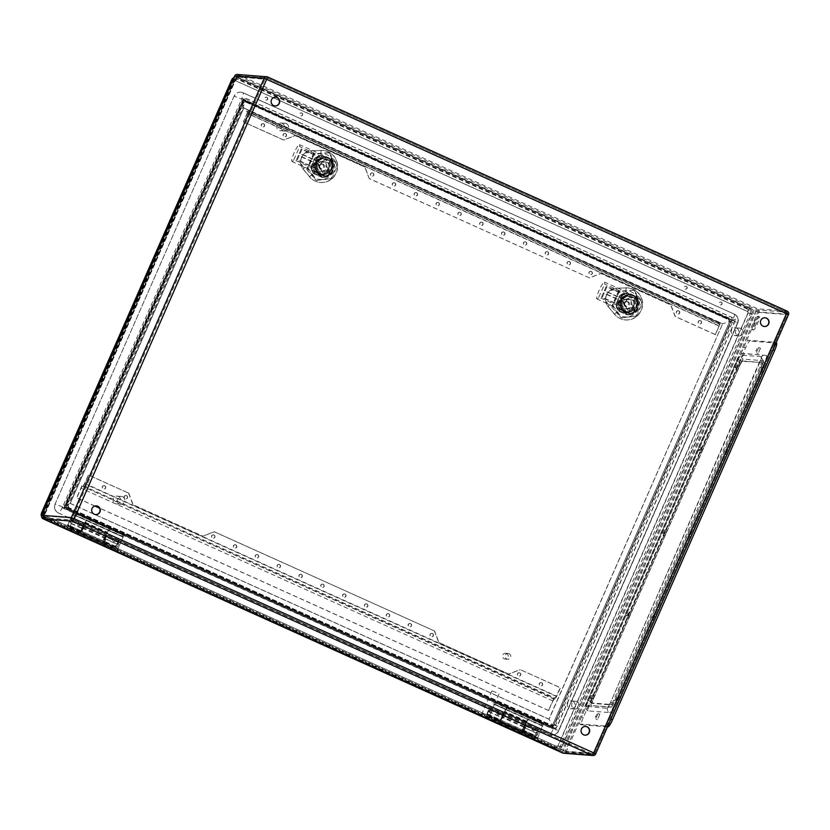 <?xml version="1.0" encoding="UTF-8"?>
<svg xmlns="http://www.w3.org/2000/svg" width="830" height="830" viewBox="0 0 830 830"><rect width="100%" height="100%" fill="white"/><g stroke="black" fill="none" stroke-linecap="round" stroke-linejoin="round"><path stroke-width="0.62" stroke-dasharray="4.15 3.11" d="M122.55 534.738L109.622 528.918L108.834 530.692L86.642 520.69L87.42 518.906L74.493 513.075L75.904 513.189L69.73 527.413L74.991 515.42L73.704 514.859L86.642 520.69A3.891 0.643 -65.7 0 0 85.034 522.859L82.305 528.119L81.33 531.2L84.162 525.017A4.378 0.726 114.3 0 1 82.938 529.384A4.378 0.726 114.3 0 1 80.531 532.974A4.378 0.726 114.3 0 1 82.284 527.434L85.013 522.163A5.831 0.965 114.3 0 1 87.42 518.906L109.622 528.918A5.831 0.965 -65.7 0 0 107.215 532.165L104.476 537.435A4.378 0.726 -65.7 0 0 102.733 542.976A4.378 0.726 -65.7 0 0 105.14 539.396A4.378 0.726 -65.7 0 0 106.354 535.028L103.532 541.202L104.497 538.13L107.236 532.86A3.891 0.643 114.3 0 1 108.834 530.692L121.771 536.522L122.55 534.738L123.971 534.862L117.787 549.076L123.058 537.083L121.771 536.522M123.172 536.626L75.105 514.963L123.172 536.626M537.581 738.161L542.623 725.69L528.285 719.755A3.891 0.643 -65.7 0 0 526.687 721.924L523.948 727.194L522.983 730.276L525.805 724.092A4.378 0.726 114.3 0 1 524.591 728.46A4.378 0.726 114.3 0 1 522.184 732.039A4.378 0.726 114.3 0 1 523.927 726.499L526.666 721.239A5.831 0.965 114.3 0 1 529.073 717.981L543.422 723.926L537.581 738.161L489.181 716.477L494.441 704.483L493.165 703.923L493.943 702.149L495.334 702.253L489.524 716.498M542.841 726.167L494.784 704.504M721.146 302.11A1.463 1.432 -85.5 0 1 720.44 304.901A1.463 1.432 -85.5 0 1 719.122 303.334A1.463 1.432 -85.5 0 1 721.146 302.11M686.192 286.36A1.463 1.432 -85.5 0 1 685.487 289.141A1.463 1.432 -85.5 0 1 684.169 287.574A1.463 1.432 -85.5 0 1 686.192 286.36M301.695 113.046A1.463 1.432 -85.5 0 1 300.989 115.837A1.463 1.432 -85.5 0 1 299.671 114.27A1.463 1.432 -85.5 0 1 301.695 113.046M266.741 97.297A1.463 1.432 -85.5 0 1 266.036 100.077A1.463 1.432 -85.5 0 1 264.718 98.511A1.463 1.432 -85.5 0 1 266.741 97.297M70.062 527.434L118.13 549.097M75.333 515.44L123.39 537.103M493.943 702.149L506.871 707.969L506.093 709.754L528.285 719.755L529.073 717.981L506.871 707.969A5.831 0.965 -65.7 0 0 504.464 711.227L501.735 716.498A4.378 0.726 -65.7 0 0 499.982 722.038A4.378 0.726 -65.7 0 0 502.389 718.448A4.378 0.726 -65.7 0 0 503.613 714.08L500.781 720.264L501.756 717.182L504.484 711.922A3.891 0.643 114.3 0 1 506.093 709.754L493.165 703.923M525.017 725.887L502.824 715.885M525.805 724.092L503.613 714.08M494.556 704.027L542.613 725.69L494.556 704.027M759.253 316.687A7.335 1.214 -65.7 0 0 755.113 323.098A7.335 1.214 -65.7 0 0 753.287 330.091A7.335 1.214 -65.7 0 0 757.417 323.897A7.335 1.214 -65.7 0 0 759.326 316.707A7.335 1.214 -65.7 0 0 759.253 316.687M591.531 697.366L592.381 696.059L591.531 697.366M618.194 698.082L617.012 700.738L618.215 698.082L617.167 697.615L615.964 700.271L617.147 697.605M627.802 614.75L628.652 613.443L627.802 614.75M654.465 615.455L653.283 618.122L654.476 615.466L653.428 614.989L652.235 617.645L653.418 614.989M664.062 532.123L664.923 530.816L664.062 532.123M690.736 532.839L689.554 535.495L690.736 532.839M700.333 449.507L701.184 448.2L700.333 449.507M726.997 450.213L725.814 452.879L726.997 450.213M596.646 716.155L597.496 714.838L596.646 716.155M758.153 348.818L756.97 351.474L758.174 348.818L757.126 348.351L755.923 351.007L757.105 348.341M736.604 366.881L737.455 365.574L736.604 366.881M763.268 367.597L762.085 370.253L763.289 367.597L762.231 367.13L761.037 369.786L762.231 367.13M762.075 362.907A4.856 0.799 114.3 0 1 762.127 362.918A4.856 0.799 114.3 0 1 760.975 367.42L614.729 700.572A4.856 0.799 114.3 0 1 611.938 704.94L592.392 703.415A4.856 0.799 114.3 0 1 592.35 703.404A4.856 0.799 114.3 0 1 593.491 698.902L739.738 365.75A4.856 0.799 114.3 0 1 742.539 361.372L761.027 362.43A4.856 0.799 114.3 0 1 761.079 362.451A4.856 0.799 114.3 0 1 759.927 366.943L613.681 700.095A4.856 0.799 114.3 0 1 610.88 704.473L591.344 702.937A4.856 0.799 114.3 0 1 591.292 702.927A4.856 0.799 114.3 0 1 592.444 698.435L738.69 365.283A4.856 0.799 114.3 0 1 741.491 360.905L761.027 362.43M241.893 98.469L731.925 319.353L552.23 728.688L62.209 507.815L241.893 98.469L243.18 99.662L244.943 99.808L244.435 97.774L64.19 508.396L555.467 729.84L554.43 727.765L65.954 507.587L64.19 508.396M731.925 319.353L731.687 319.851L243.2 99.673L64.201 507.452L552.687 727.63L731.687 319.851L733.43 319.986L554.43 727.765L552.645 727.661L64.118 507.452L65.944 507.587L244.943 99.808L733.43 319.986L735.722 319.218L244.435 97.774M552.23 728.688L731.666 319.841L552.645 727.661M62.209 507.815L64.118 507.452L243.138 99.631L731.666 319.841L243.18 99.662M243.864 100.658L729.01 319.332L729.549 321.843L552.728 724.673L551.245 725.596L67.085 507.472L66.338 505.429L243.159 102.63L245.172 101.841A2.718 0.674 113.7 0 1 245.12 101.82L245.12 101.82A2.718 0.674 113.7 0 1 245.047 101.768L243.034 102.609L66.213 505.408L66.95 507.493L550.601 725.493L554.471 724.808L731.282 322.009L729.539 321.864L728.699 319.768L245.109 101.8L243.864 100.658L241.872 101.436L243.159 102.609L244.902 102.764L68.081 505.574L66.213 505.408M66.327 505.46L64.367 505.812L241.872 101.436M64.367 505.812L65.124 507.836L66.95 507.493A2.718 0.674 -64.6 0 1 67.085 507.472M67.012 507.514L68.849 507.618L552.448 725.596L550.705 725.462L550.269 726.509L65.124 507.836M550.269 726.509L552.261 725.731L729.497 321.874L552.728 724.673M729.497 321.874L552.261 725.731M729.767 321.355L729.01 319.332M721.343 302.13A1.463 1.432 -85.5 0 1 720.648 304.911A1.463 1.432 -85.5 0 1 719.33 303.355A1.463 1.432 -85.5 0 1 721.343 302.13M686.389 286.371A1.463 1.432 -85.5 0 1 685.694 289.162A1.463 1.432 -85.5 0 1 684.377 287.595A1.463 1.432 -85.5 0 1 686.389 286.371M534.541 727.671A1.463 1.432 -85.5 0 1 533.846 730.462A1.463 1.432 -85.5 0 1 532.528 728.896A1.463 1.432 -85.5 0 1 534.541 727.671M499.587 711.922A1.463 1.432 -85.5 0 1 498.892 714.703A1.463 1.432 -85.5 0 1 497.575 713.136A1.463 1.432 -85.5 0 1 499.587 711.922M301.892 113.067A1.463 1.432 -85.5 0 1 301.197 115.847A1.463 1.432 -85.5 0 1 299.879 114.281A1.463 1.432 -85.5 0 1 301.892 113.067M266.938 97.307A1.463 1.432 -85.5 0 1 266.243 100.098A1.463 1.432 -85.5 0 1 264.926 98.531A1.463 1.432 -85.5 0 1 266.938 97.307M115.09 538.608A1.463 1.432 -85.5 0 1 114.395 541.399A1.463 1.432 -85.5 0 1 113.077 539.832A1.463 1.432 -85.5 0 1 115.09 538.608M80.136 522.859A1.463 1.432 -85.5 0 1 79.441 525.639A1.463 1.432 -85.5 0 1 78.124 524.072A1.463 1.432 -85.5 0 1 80.136 522.859M756.545 323.026A7.335 1.214 114.3 0 1 752.239 329.614A7.335 1.214 114.3 0 1 754.065 322.631A7.335 1.214 114.3 0 1 758.205 316.22A7.335 1.214 114.3 0 1 758.278 316.24A7.335 1.214 114.3 0 1 756.545 323.026M590.991 696.941L590.14 698.248L590.991 696.941M627.262 614.314L626.401 615.621L627.262 614.314M663.523 531.698L662.672 533.005L663.523 531.698M689.357 533.721L688.506 535.028L689.357 533.721M699.794 449.072L698.943 450.379L699.794 449.072M725.628 451.095L724.766 452.402L725.628 451.095M596.106 715.719L595.255 717.027L596.106 715.719M736.065 366.455L735.214 367.763L736.065 366.455M486.39 714.692L482.157 713.074L486.39 714.692M740.827 328.462A3.891 3.828 -85.5 0 1 738.959 335.901A3.891 3.828 -85.5 0 1 735.453 331.72A3.891 3.828 -85.5 0 1 740.827 328.462M286.423 123.649A3.891 3.828 -85.5 0 1 284.555 131.078A3.891 3.828 -85.5 0 1 281.048 126.897A3.891 3.828 -85.5 0 1 286.423 123.649M577.037 701.599A3.891 3.828 -85.5 0 1 575.169 709.028A3.891 3.828 -85.5 0 1 571.652 704.857A3.891 3.828 -85.5 0 1 577.037 701.599M122.622 496.776A3.891 3.828 -85.5 0 1 120.765 504.204A3.891 3.828 -85.5 0 1 117.248 500.034A3.891 3.828 -85.5 0 1 122.622 496.776M585.596 726.447A4.378 4.306 94.5 0 0 583.397 734.799A4.378 4.306 94.5 0 0 584.911 735.162M764.99 317.776A4.378 4.306 94.5 0 0 762.791 326.128A4.378 4.306 94.5 0 0 764.306 326.501M275.622 97.203A4.378 4.306 94.5 0 0 273.423 105.555A4.378 4.306 94.5 0 0 274.938 105.918M96.239 505.875A4.378 4.306 94.5 0 0 94.039 514.216A4.378 4.306 94.5 0 0 95.554 514.59M118.379 496.444A3.891 3.828 -85.5 0 1 116.511 503.872A3.891 3.828 -85.5 0 1 113.326 498.425A3.891 3.828 -85.5 0 1 118.379 496.444M572.783 701.267A3.891 3.828 -85.5 0 1 570.926 708.696A3.891 3.828 -85.5 0 1 567.73 703.238A3.891 3.828 -85.5 0 1 572.783 701.267M282.169 123.317A3.891 3.828 -85.5 0 1 280.312 130.746A3.891 3.828 -85.5 0 1 277.116 125.289A3.891 3.828 -85.5 0 1 282.169 123.317M736.573 328.13A3.891 3.828 -85.5 0 1 734.716 335.559A3.891 3.828 -85.5 0 1 731.521 330.112A3.891 3.828 -85.5 0 1 736.573 328.13M78.425 525.473A1.463 1.432 -85.5 0 1 79.13 522.693A1.463 1.432 -85.5 0 1 80.406 524.498A1.463 1.432 -85.5 0 1 78.425 525.473M113.378 541.233A1.463 1.432 -85.5 0 1 114.084 538.442A1.463 1.432 -85.5 0 1 115.36 540.257A1.463 1.432 -85.5 0 1 113.378 541.233M497.876 714.547A1.463 1.432 -85.5 0 1 498.581 711.756A1.463 1.432 -85.5 0 1 499.857 713.561A1.463 1.432 -85.5 0 1 497.876 714.547M532.829 730.296A1.463 1.432 -85.5 0 1 533.534 727.516A1.463 1.432 -85.5 0 1 534.811 729.321A1.463 1.432 -85.5 0 1 532.829 730.296M496.143 692.479L491.9 690.871L496.143 692.479M537.238 738.14L489.181 716.477M542 723.812L541.222 725.586M69.73 527.413L117.787 549.076M83.374 526.822L105.566 536.823M84.162 525.017L106.354 535.028M74.493 513.075L73.704 514.859M729.549 321.843L728.771 319.82L730.514 319.955L246.915 101.976L245.172 101.841L728.699 319.768M774.722 342.302A7.771 1.287 114.3 0 1 774.795 342.323A7.771 1.287 114.3 0 1 772.969 349.513L610.735 719.091A7.771 1.287 114.3 0 1 606.253 726.094L579.745 724.019A7.771 1.287 114.3 0 1 579.672 723.999A7.771 1.287 114.3 0 1 581.508 716.798L743.742 347.231A7.771 1.287 114.3 0 1 748.214 340.227L774.722 342.302L776.475 343.091L749.967 341.016L748.214 340.227M758.745 347.48L756.369 352.802L758.745 347.48M598.067 713.51L595.701 718.832L598.067 713.51M763.859 366.258L761.484 371.581L763.859 366.258M738.026 364.235L735.66 369.558L738.026 364.235M727.588 448.885L725.223 454.207L727.588 448.885L729.363 449.684L726.966 454.996L729.363 449.684M701.755 446.862L699.389 452.184L701.755 446.862L703.539 447.65L701.143 452.973L703.508 447.65M691.317 531.501L688.952 536.834L691.317 531.501L693.091 532.3L690.695 537.612L693.091 532.3M665.494 529.478L663.118 534.811L665.494 529.478L667.268 530.277L664.872 535.589L667.268 530.277M655.046 614.127L652.681 619.45L655.046 614.127M629.223 612.104L626.858 617.427L629.223 612.104L630.997 612.903L628.601 618.215L630.997 612.903M618.786 696.754L616.41 702.076L618.786 696.754M592.952 694.72L590.587 700.053L592.952 694.72M766.329 355.427A7.771 1.287 114.3 0 1 766.401 355.448A7.771 1.287 114.3 0 1 764.565 362.637L614.034 705.562L609.884 703.944L759.626 362.814L762.511 364.318A3.891 0.643 -65.7 0 0 763.424 360.718A3.891 0.643 -65.7 0 0 763.393 360.708A3.891 3.828 -85.5 0 1 761.172 356.526L761.525 356.921A3.891 3.828 -85.5 0 1 766.329 355.427L744.915 353.746A7.771 1.287 114.3 0 0 740.433 360.749L589.902 703.674A7.771 1.287 114.3 0 0 588.065 710.874A7.771 1.287 114.3 0 0 588.148 710.885L609.552 712.565A3.891 3.828 -85.5 0 1 607.436 707.949L606.74 708.332A3.891 3.828 -85.5 0 1 611.295 707.191L591.074 705.604A3.891 0.643 -65.7 0 0 591.074 705.604A3.891 0.643 -65.7 0 1 591.956 702.004L740.931 362.627L736.801 361.009L587.028 702.17L589.902 703.674M614.034 705.562A7.771 1.287 114.3 0 1 609.552 712.565M607.581 726.852L581.488 724.808A7.771 1.287 114.3 0 1 581.415 724.787A7.771 1.287 114.3 0 1 583.251 717.587L745.485 348.009A7.771 1.287 114.3 0 1 749.967 341.016M594.705 695.509L592.33 700.831L594.705 695.509M620.529 697.532L618.163 702.865L620.529 697.532M656.8 614.916L654.434 620.238L656.8 614.916M739.779 365.024L737.403 370.346L739.779 365.024L738.057 364.245M765.602 367.047L763.237 372.369L765.602 367.047L763.88 366.269M599.82 714.288L597.444 719.62L599.82 714.288M760.488 348.268L758.122 353.59L760.488 348.268M611.295 707.191A3.891 0.643 -65.7 0 0 613.536 703.684L762.511 364.318M740.931 362.627A3.891 0.643 -65.7 0 1 743.172 359.131L763.393 360.708M761.525 356.921L761.235 358.726A3.891 0.643 114.3 0 1 760.871 359.815L759.658 362.793M761.172 356.526L740.111 355.24A3.891 3.828 -85.5 0 1 744.915 353.746M736.801 361.009L738.181 358.041A3.891 0.643 114.3 0 1 738.783 356.962L740.111 355.24M609.884 703.944L609.293 705.127A3.891 0.643 114.3 0 1 608.701 706.206L607.436 707.949M588.148 710.885A3.891 3.828 -85.5 0 1 586.022 706.278L606.74 708.332M586.022 706.278L586.25 704.442A3.891 0.643 114.3 0 1 586.603 703.352L587.069 702.149M537.757 729.082L537.923 729.093A6.806 1.121 -65.7 0 0 538.12 729.041L490.063 707.378L486.992 714.744L487.895 714.485L489.866 709.961L488.445 711.362A4.42 0.726 114.3 0 1 490.665 708.187A4.42 0.726 114.3 0 1 489.648 712.223A4.42 0.726 114.3 0 1 487.148 716.249L486.193 716.508L486.888 713.81L534.945 735.473L537.757 729.082L549.719 734.415A6.806 1.121 114.3 0 0 553.641 728.284L549.066 719.216L722.639 323.783L548.889 719.205L70.021 503.354L243.605 107.921L247.101 109.498L246.313 111.282L718.199 323.98L718.977 322.196L722.474 323.773M117.227 544.345L117.051 543.961A4.42 0.726 114.3 0 1 119.271 540.787A4.42 0.726 114.3 0 1 118.254 544.822A4.42 0.726 114.3 0 1 115.764 548.848L114.81 549.107L115.495 546.41L118.472 540.029A6.806 1.121 -65.7 0 0 118.669 539.977L115.609 547.333L116.501 547.084L118.472 542.561L117.227 544.345L104.777 538.732L106.022 536.948L104.051 541.471L103.148 541.72L103.377 540.828L102.277 543.339L79.192 533.057L66.773 527.455L70.405 518.366L58.442 513.033A6.806 6.702 -85.5 0 1 55.06 504.059L234.102 96.187A6.806 6.702 -85.5 0 1 242.941 92.732L734.218 314.103A6.806 1.121 114.3 0 1 734.291 314.124A6.806 1.121 114.3 0 1 732.683 320.421L722.639 323.783L718.977 322.196M118.306 540.019L489.69 707.419L118.472 540.029M538.12 729.041L535.06 736.407L535.952 736.148L537.933 731.624L536.502 733.025A4.42 0.726 114.3 0 1 538.732 729.85A4.42 0.726 114.3 0 1 537.705 733.886A4.42 0.726 114.3 0 1 535.215 737.912L534.261 738.171L534.945 735.473M524.228 727.796L525.473 726.011L523.502 730.535L522.599 730.794L522.838 729.892L521.728 732.402L522.755 732.299A4.42 0.726 -65.7 0 0 525.255 728.273A4.42 0.726 -65.7 0 0 526.272 724.237A4.42 0.726 -65.7 0 0 524.052 727.412L536.678 733.409M524.052 727.412L536.502 733.025M521.904 732.579L534.364 738.192M521.831 732.568L534.281 738.181L521.831 732.568M486.224 716.518L498.674 722.131L499.598 721.861A4.42 0.726 -65.7 0 0 502.098 717.836A4.42 0.726 -65.7 0 0 503.115 713.8A4.42 0.726 -65.7 0 0 500.895 716.975L502.316 715.574L500.345 720.098L499.442 720.357L499.681 719.454L498.571 721.965L521.728 732.402M486.297 716.529L498.747 722.142M558.268 748.359L46.19 517.547A2.915 2.874 -85.5 0 1 44.737 513.697L234.849 80.603A2.915 2.874 -85.5 0 1 238.646 79.12L750.725 309.932A2.915 2.874 -85.5 0 1 752.177 313.782L562.055 746.876A2.915 2.874 -85.5 0 1 558.268 748.359L556.401 748.214L44.322 517.391L46.19 517.547M79.224 533.067L66.742 527.444L79.224 533.067M114.831 549.118L102.381 543.505L103.304 543.235A4.42 0.726 -65.7 0 0 105.804 539.21A4.42 0.726 -65.7 0 0 106.821 535.174A4.42 0.726 -65.7 0 0 104.601 538.348L104.777 538.732M114.903 549.118L102.453 543.505M103.148 541.72L115.609 547.333L103.179 541.731M117.051 543.961L104.601 538.348M115.495 546.41L67.427 524.747M486.888 713.81L489.69 707.419M58.442 513.033L70.239 518.356M234.102 96.187L55.06 504.059M734.052 314.093A6.806 6.702 -85.5 0 1 737.434 323.067L737.611 323.088A6.806 6.702 -85.5 0 0 734.218 314.103L242.941 92.732M732.683 320.421L737.725 323.057L558.393 730.94L737.434 323.067M558.393 730.94A6.806 6.702 -85.5 0 1 549.553 734.394M719.154 322.216A6.806 1.121 -65.7 0 0 719.185 322.216L719.122 322.943L719.942 323.005A3.403 0.56 114.3 0 1 719.973 323.015A3.403 0.56 114.3 0 1 719.174 326.169L715.263 334.594L675.07 316.469L670.713 304.932L600.806 273.423L589.425 277.874L369.215 178.606L365.065 167.089L295.158 135.57L283.777 140.021L243.377 121.896L247.205 113.181L719.081 325.879L719.548 324.084L718.199 323.98M589.425 277.874L369.423 178.626M700.624 320.733A1.702 1.67 94.5 0 0 698.269 322.154A1.702 1.67 94.5 0 0 701.558 322.704A1.702 1.67 94.5 0 0 700.624 320.733M678.774 310.887A1.702 1.67 94.5 0 0 676.419 312.308A1.702 1.67 94.5 0 0 679.718 312.858A1.702 1.67 94.5 0 0 678.774 310.887M591.385 271.493A1.702 1.67 94.5 0 0 589.041 272.914A1.702 1.67 94.5 0 0 592.33 273.464A1.702 1.67 94.5 0 0 591.385 271.493M569.546 261.647A1.702 1.67 94.5 0 0 567.191 263.069A1.702 1.67 94.5 0 0 570.48 263.618A1.702 1.67 94.5 0 0 569.546 261.647M547.696 251.801A1.702 1.67 94.5 0 0 545.341 253.223A1.702 1.67 94.5 0 0 548.64 253.773A1.702 1.67 94.5 0 0 547.696 251.801M525.846 241.955A1.702 1.67 94.5 0 0 523.502 243.377A1.702 1.67 94.5 0 0 526.791 243.927A1.702 1.67 94.5 0 0 525.846 241.955M504.007 232.11A1.702 1.67 94.5 0 0 501.652 233.531A1.702 1.67 94.5 0 0 504.941 234.081A1.702 1.67 94.5 0 0 504.007 232.11M482.157 222.264A1.702 1.67 94.5 0 0 479.802 223.685A1.702 1.67 94.5 0 0 483.102 224.235A1.702 1.67 94.5 0 0 482.157 222.264M460.308 212.407A1.702 1.67 94.5 0 0 457.963 213.839A1.702 1.67 94.5 0 0 461.252 214.379A1.702 1.67 94.5 0 0 460.308 212.407M438.468 202.562A1.702 1.67 94.5 0 0 436.113 203.993A1.702 1.67 94.5 0 0 439.402 204.533A1.702 1.67 94.5 0 0 438.468 202.562M416.619 192.716A1.702 1.67 94.5 0 0 414.263 194.137A1.702 1.67 94.5 0 0 417.563 194.687A1.702 1.67 94.5 0 0 416.619 192.716M394.769 182.87A1.702 1.67 94.5 0 0 392.424 184.291A1.702 1.67 94.5 0 0 395.713 184.841A1.702 1.67 94.5 0 0 394.769 182.87M372.929 173.024A1.702 1.67 94.5 0 0 370.574 174.445A1.702 1.67 94.5 0 0 373.863 174.995A1.702 1.67 94.5 0 0 372.929 173.024M285.541 133.63A1.702 1.67 94.5 0 0 283.186 135.062A1.702 1.67 94.5 0 0 286.485 135.601A1.702 1.67 94.5 0 0 285.541 133.63M263.691 123.784A1.702 1.67 94.5 0 0 261.346 125.216A1.702 1.67 94.5 0 0 264.635 125.755A1.702 1.67 94.5 0 0 263.691 123.784M719.174 326.169L247.288 113.471L243.584 121.906M715.47 334.604L675.267 316.489L670.91 304.942L601.003 273.433L589.632 277.884M556.422 696.432L84.536 483.734L88.364 475.03L128.764 493.165L88.561 475.051L84.857 483.485L556.743 696.183A3.403 0.56 114.3 0 1 554.782 699.244L554.056 699.192L552.936 700.945L548.516 710.522L553.973 698.082L82.097 485.384L555.301 698.186L560.24 687.728L520.254 669.623L560.447 687.748L556.743 696.183M541.7 682.758A1.702 1.67 94.5 0 0 539.355 684.179A1.702 1.67 94.5 0 0 542.644 684.729A1.702 1.67 94.5 0 0 541.7 682.758M519.86 672.912A1.702 1.67 94.5 0 0 517.505 674.334A1.702 1.67 94.5 0 0 520.794 674.883A1.702 1.67 94.5 0 0 519.86 672.912M432.471 633.518A1.702 1.67 94.5 0 0 430.116 634.94A1.702 1.67 94.5 0 0 433.416 635.49A1.702 1.67 94.5 0 0 432.471 633.518M410.622 623.672A1.702 1.67 94.5 0 0 408.277 625.094A1.702 1.67 94.5 0 0 411.566 625.644A1.702 1.67 94.5 0 0 410.622 623.672M388.782 613.827A1.702 1.67 94.5 0 0 386.427 615.248A1.702 1.67 94.5 0 0 389.716 615.798A1.702 1.67 94.5 0 0 388.782 613.827M366.933 603.981A1.702 1.67 94.5 0 0 364.577 605.402A1.702 1.67 94.5 0 0 367.877 605.952A1.702 1.67 94.5 0 0 366.933 603.981M345.083 594.135A1.702 1.67 94.5 0 0 342.738 595.556A1.702 1.67 94.5 0 0 346.027 596.106A1.702 1.67 94.5 0 0 345.083 594.135M323.244 584.289A1.702 1.67 94.5 0 0 320.888 585.71A1.702 1.67 94.5 0 0 324.177 586.25A1.702 1.67 94.5 0 0 323.244 584.289M301.394 574.433A1.702 1.67 94.5 0 0 299.039 575.864A1.702 1.67 94.5 0 0 302.338 576.404A1.702 1.67 94.5 0 0 301.394 574.433M279.544 564.587A1.702 1.67 94.5 0 0 277.199 566.019A1.702 1.67 94.5 0 0 280.488 566.558A1.702 1.67 94.5 0 0 279.544 564.587M257.705 554.741A1.702 1.67 94.5 0 0 255.35 556.162A1.702 1.67 94.5 0 0 258.638 556.712A1.702 1.67 94.5 0 0 257.705 554.741M235.855 544.895A1.702 1.67 94.5 0 0 233.5 546.316A1.702 1.67 94.5 0 0 236.799 546.866A1.702 1.67 94.5 0 0 235.855 544.895M214.005 535.049A1.702 1.67 94.5 0 0 211.66 536.471A1.702 1.67 94.5 0 0 214.949 537.02A1.702 1.67 94.5 0 0 214.005 535.049M126.627 495.655A1.702 1.67 94.5 0 0 124.272 497.087A1.702 1.67 94.5 0 0 127.561 497.627A1.702 1.67 94.5 0 0 126.627 495.655M104.777 485.809A1.702 1.67 94.5 0 0 102.422 487.241A1.702 1.67 94.5 0 0 105.711 487.781A1.702 1.67 94.5 0 0 104.777 485.809M128.557 493.155L132.914 504.692L202.821 536.201L214.202 531.75L434.609 631.028L438.966 642.565L508.873 674.074L520.254 669.623M434.609 631.028L214.399 531.771L202.821 536.201M128.764 493.165L133.122 504.702L203.028 536.222M700.416 320.712A1.702 1.67 -85.5 0 1 699.607 323.97A1.702 1.67 -85.5 0 1 698.061 322.144A1.702 1.67 -85.5 0 1 700.416 320.712M541.502 682.737A1.702 1.67 -85.5 0 1 540.683 685.985A1.702 1.67 -85.5 0 1 539.147 684.159A1.702 1.67 -85.5 0 1 541.502 682.737M678.567 310.866A1.702 1.67 -85.5 0 1 677.757 314.114A1.702 1.67 -85.5 0 1 676.222 312.288A1.702 1.67 -85.5 0 1 678.567 310.866M519.653 672.891A1.702 1.67 -85.5 0 1 518.843 676.139A1.702 1.67 -85.5 0 1 517.298 674.313A1.702 1.67 -85.5 0 1 519.653 672.891M591.188 271.483A1.702 1.67 -85.5 0 1 590.369 274.73A1.702 1.67 -85.5 0 1 588.833 272.904A1.702 1.67 -85.5 0 1 591.188 271.483M432.264 633.508A1.702 1.67 -85.5 0 1 431.455 636.755A1.702 1.67 -85.5 0 1 429.919 634.929A1.702 1.67 -85.5 0 1 432.264 633.508M569.339 261.637A1.702 1.67 -85.5 0 1 568.519 264.884A1.702 1.67 -85.5 0 1 566.983 263.058A1.702 1.67 -85.5 0 1 569.339 261.637M410.425 623.652A1.702 1.67 -85.5 0 1 409.605 626.909A1.702 1.67 -85.5 0 1 408.07 625.083A1.702 1.67 -85.5 0 1 410.425 623.652M547.489 251.781A1.702 1.67 -85.5 0 1 546.679 255.038A1.702 1.67 -85.5 0 1 545.144 253.212A1.702 1.67 -85.5 0 1 547.489 251.781M388.575 613.806A1.702 1.67 -85.5 0 1 387.755 617.064A1.702 1.67 -85.5 0 1 386.22 615.238A1.702 1.67 -85.5 0 1 388.575 613.806M525.649 241.935A1.702 1.67 -85.5 0 1 524.83 245.192A1.702 1.67 -85.5 0 1 523.294 243.366A1.702 1.67 -85.5 0 1 525.649 241.935M366.725 603.96A1.702 1.67 -85.5 0 1 365.916 607.218A1.702 1.67 -85.5 0 1 364.38 605.381A1.702 1.67 -85.5 0 1 366.725 603.96M503.8 232.089A1.702 1.67 -85.5 0 1 502.98 235.336A1.702 1.67 -85.5 0 1 501.445 233.51A1.702 1.67 -85.5 0 1 503.8 232.089M344.886 594.114A1.702 1.67 -85.5 0 1 344.066 597.361A1.702 1.67 -85.5 0 1 342.531 595.535A1.702 1.67 -85.5 0 1 344.886 594.114M481.95 222.243A1.702 1.67 -85.5 0 1 481.141 225.49A1.702 1.67 -85.5 0 1 479.605 223.664A1.702 1.67 -85.5 0 1 481.95 222.243M323.036 584.268A1.702 1.67 -85.5 0 1 322.216 587.515A1.702 1.67 -85.5 0 1 320.681 585.69A1.702 1.67 -85.5 0 1 323.036 584.268M460.111 212.397A1.702 1.67 -85.5 0 1 459.291 215.644A1.702 1.67 -85.5 0 1 457.755 213.818A1.702 1.67 -85.5 0 1 460.111 212.397M301.186 574.422A1.702 1.67 -85.5 0 1 300.377 577.67A1.702 1.67 -85.5 0 1 298.842 575.844A1.702 1.67 -85.5 0 1 301.186 574.422M438.261 202.551A1.702 1.67 -85.5 0 1 437.441 205.799A1.702 1.67 -85.5 0 1 435.906 203.973A1.702 1.67 -85.5 0 1 438.261 202.551M279.347 564.576A1.702 1.67 -85.5 0 1 278.527 567.824A1.702 1.67 -85.5 0 1 276.992 565.998A1.702 1.67 -85.5 0 1 279.347 564.576M416.411 192.705A1.702 1.67 -85.5 0 1 415.602 195.953A1.702 1.67 -85.5 0 1 414.066 194.127A1.702 1.67 -85.5 0 1 416.411 192.705M257.497 554.731A1.702 1.67 -85.5 0 1 256.678 557.978A1.702 1.67 -85.5 0 1 255.142 556.152A1.702 1.67 -85.5 0 1 257.497 554.731M394.572 182.859A1.702 1.67 -85.5 0 1 393.752 186.107A1.702 1.67 -85.5 0 1 392.217 184.281A1.702 1.67 -85.5 0 1 394.572 182.859M235.647 544.885A1.702 1.67 -85.5 0 1 234.838 548.132A1.702 1.67 -85.5 0 1 233.303 546.306A1.702 1.67 -85.5 0 1 235.647 544.885M372.722 173.003A1.702 1.67 -85.5 0 1 371.902 176.261A1.702 1.67 -85.5 0 1 370.367 174.435A1.702 1.67 -85.5 0 1 372.722 173.003M213.808 535.028A1.702 1.67 -85.5 0 1 212.988 538.286A1.702 1.67 -85.5 0 1 211.453 536.46A1.702 1.67 -85.5 0 1 213.808 535.028M285.333 133.62A1.702 1.67 -85.5 0 1 284.524 136.867A1.702 1.67 -85.5 0 1 282.988 135.041A1.702 1.67 -85.5 0 1 285.333 133.62M126.419 495.645A1.702 1.67 -85.5 0 1 125.6 498.892A1.702 1.67 -85.5 0 1 124.064 497.066A1.702 1.67 -85.5 0 1 126.419 495.645M506.549 653.511A2.915 2.874 94.5 0 0 502.524 655.949A2.915 2.874 94.5 0 0 508.168 656.883A2.915 2.874 94.5 0 0 506.549 653.511M637.793 303.749L634.089 312.184A10.935 10.769 -85.5 0 1 627.19 314.881L618.9 311.146A10.935 10.769 -85.5 0 1 616.265 304.154L619.958 295.719A10.935 10.769 -85.5 0 1 626.858 293.021L635.147 296.756A10.935 10.769 -85.5 0 1 637.793 303.749L633.83 312.163A10.935 10.769 -85.5 0 1 626.941 314.861L618.64 311.126A10.935 10.769 -85.5 0 1 616.005 304.133L619.709 295.698A10.935 10.769 -85.5 0 1 626.598 293L634.898 296.735A10.935 10.769 -85.5 0 1 637.533 303.728M311.281 166.685A10.935 10.769 94.5 0 0 313.927 173.678L322.216 177.413A10.935 10.769 94.5 0 0 329.105 174.715L332.809 166.28A10.935 10.769 94.5 0 0 330.174 159.287L321.874 155.552A10.935 10.769 94.5 0 0 314.985 158.25L311.032 166.664A10.935 10.769 94.5 0 0 313.667 173.657L321.967 177.392A10.935 10.769 94.5 0 0 328.856 174.694L332.56 166.27A10.935 10.769 94.5 0 0 329.915 159.267L321.625 155.532A10.935 10.769 94.5 0 0 314.726 158.229L311.032 166.664M548.516 710.522L99.6 508.178M94.838 506.03L76.64 497.824L82.097 485.384M557.687 749.687L45.598 518.875A4.378 4.306 -85.5 0 1 43.43 513.106L233.541 80.012A4.378 4.306 -85.5 0 1 239.227 77.781L751.306 308.594A4.378 4.306 -85.5 0 1 753.484 314.373L563.373 747.467A4.378 4.306 -85.5 0 1 557.687 749.687L555.81 749.542L43.731 518.729L45.598 518.875M94.942 505.999L76.64 497.824M548.723 710.532L99.548 508.074M553.973 698.082L555.301 698.186M104.57 485.799A1.702 1.67 -85.5 0 1 103.76 489.046A1.702 1.67 -85.5 0 1 102.215 487.22A1.702 1.67 -85.5 0 1 104.57 485.799M434.412 631.008L438.769 642.555L508.676 674.064L520.047 669.613M554.782 699.244L82.896 486.546L554.056 699.192M552.936 700.945L81.05 488.248L76.837 497.834M82.896 486.546A3.403 0.56 -65.7 0 0 84.857 483.485M84.536 483.734L83.415 485.488M81.05 488.248L82.17 486.494M62.53 506.923A6.806 1.121 114.3 0 1 58.608 513.044A6.806 6.702 94.5 0 1 55.226 504.069L62.53 506.923L70.021 503.354M247.288 113.471A3.403 0.56 -65.7 0 0 248.087 110.317A3.403 0.56 -65.7 0 0 248.056 110.307L719.143 322.943L247.247 110.245L247.299 109.519L243.771 107.942L70.187 503.364L548.889 719.205M553.641 728.284L558.683 730.929L737.725 323.057A6.806 6.806 0 0 0 734.291 314.124L243.18 92.763A6.806 1.121 114.3 0 0 243.117 92.742A6.806 6.702 94.5 0 0 234.268 96.207L241.572 99.061L243.605 107.921M719.185 322.216L247.299 109.519A6.806 1.121 114.3 0 1 247.267 109.519L247.101 109.498M715.263 334.594L719.081 325.879M719.527 324.084L246.313 111.282M719.548 324.084L247.662 111.386L247.205 113.181M369.215 178.606L364.858 167.069L294.951 135.56L283.58 140.011L243.377 121.896M263.494 123.774A1.702 1.67 -85.5 0 1 262.674 127.021A1.702 1.67 -85.5 0 1 261.139 125.195A1.702 1.67 -85.5 0 1 263.494 123.774M509.101 653.708A2.915 2.874 94.5 0 0 505.065 656.146A2.915 2.874 94.5 0 0 510.709 657.08A2.915 2.874 94.5 0 0 509.101 653.708M118.669 539.977L70.612 518.314L67.541 525.67L68.444 525.421L70.415 520.898L68.994 522.298A4.42 0.726 114.3 0 1 71.214 519.124A4.42 0.726 114.3 0 1 70.197 523.159A4.42 0.726 114.3 0 1 67.697 527.185L66.846 527.455M79.296 533.067L80.147 532.798A4.42 0.726 -65.7 0 0 82.647 528.772A4.42 0.726 -65.7 0 0 83.664 524.736A4.42 0.726 -65.7 0 0 81.444 527.911L82.865 526.511L80.894 531.034L79.991 531.283L80.219 530.391L79.12 532.902M79.991 531.283L67.541 525.67L80.022 531.283M81.62 528.285L69.17 522.672M81.444 527.911L68.994 522.298M486.992 714.744L499.473 720.357L486.992 714.744M488.621 711.746L501.071 717.359M488.445 711.362L500.895 716.975M328.026 167.899L325.951 166.965A4.856 4.783 94.5 0 0 317.62 163.209L315.545 162.275A7.097 6.982 94.5 0 0 314.373 164.931L316.448 165.876A4.856 4.783 94.5 0 0 324.779 169.631L326.854 170.565A7.097 6.982 94.5 0 0 328.026 167.899L325.951 166.965M326.885 167.038A4.856 4.783 94.5 0 0 318.554 163.282L317.62 163.209M318.554 163.282L315.545 162.275M316.479 162.348A7.097 6.982 94.5 0 0 315.307 165.004L314.373 164.931M315.307 165.004L316.448 165.876M317.382 165.948A4.856 4.783 94.5 0 0 325.713 169.704L324.779 169.631M325.713 169.704L326.854 170.565M319.011 173.595A7.771 7.657 -85.5 0 1 322.735 158.738A7.771 7.657 -85.5 0 1 329.769 167.089A7.771 7.657 -85.5 0 1 319.011 173.595M318.077 173.522A7.771 7.657 -85.5 0 1 321.801 158.665A7.771 7.657 -85.5 0 1 328.825 167.017A7.771 7.657 -85.5 0 1 318.077 173.522M327.788 170.638A7.097 6.982 94.5 0 0 328.96 167.971M321.158 168.708A2.428 2.397 -85.5 0 1 322.32 164.07A2.428 2.397 -85.5 0 1 324.52 166.674A2.428 2.397 -85.5 0 1 321.158 168.708M320.224 168.635A2.428 2.397 -85.5 0 1 321.386 163.998A2.428 2.397 -85.5 0 1 323.586 166.602A2.428 2.397 -85.5 0 1 320.224 168.635M320.121 173.688A7.771 7.657 -85.5 0 1 323.845 158.821A7.771 7.657 -85.5 0 1 330.869 167.172A7.771 7.657 -85.5 0 1 320.121 173.688M319.187 173.615A7.771 7.657 -85.5 0 1 322.912 158.748A7.771 7.657 -85.5 0 1 329.935 167.1A7.771 7.657 -85.5 0 1 319.187 173.615M331.938 172.702A9.379 9.234 -85.5 0 1 323.7 176.012L325.277 171.457A4.856 4.783 -85.5 0 1 319.789 165.481A4.856 4.783 -85.5 0 1 328.493 164.091L330.838 159.744A9.234 9.088 -85.5 0 1 333.753 168.573L332.176 172.152A9.234 9.088 -85.5 0 1 323.762 175.867M330.838 159.744L330.9 159.599A9.379 9.234 -85.5 0 1 333.992 168.023M332.27 170.42A9.379 9.234 -85.5 0 1 314.622 165.907A9.379 9.234 -85.5 0 1 324.561 157.275A9.379 9.234 -85.5 0 1 332.27 170.42M323.7 176.012L316.956 172.194L315.991 162.867L323.472 157.347L325.163 157.316L330.9 159.599M319.114 171.073L321.926 175.006C311.551 170.845 315.296 156.227 326.398 157.565L329.915 158.374L327.466 157.648L324.862 157.98L299.609 146.599A9.234 1.525 -65.7 0 0 299.506 144.648A9.234 1.525 -65.7 0 0 294.318 152.44A9.234 1.525 -65.7 0 0 291.921 161.476A9.234 1.525 -65.7 0 0 293.862 159.682L319.114 171.073A9.234 9.088 94.5 0 0 323.596 175.358L326.034 176.064L332.176 172.152M333.753 168.573C335.445 164.299 334.532 160.927 331.004 158.478A9.234 9.088 94.5 0 0 324.862 157.98M330.433 159.713A9.234 9.088 94.5 0 0 315.4 165.772A9.234 9.088 94.5 0 0 323.347 175.835M330.029 160.698A6.806 6.702 94.5 0 0 320.733 165.263A6.806 6.702 94.5 0 0 324.572 173.138L326.366 173.657L328.898 173.117A6.806 6.702 -85.5 0 1 319.706 166.301A6.806 6.702 -85.5 0 1 332.685 164.496L330.029 160.698L331.004 158.478M293.862 159.682L299.609 146.599M323.596 175.358L324.572 173.138M321.708 158.011L302.047 149.151L300.19 153.374L319.851 162.234L321.708 158.011L320.857 157.949L319 162.172L299.339 153.301L301.197 149.089L320.857 157.949M318.876 164.454L299.215 155.594L297.368 159.817L317.029 168.677L318.876 164.454L318.025 164.392L316.178 168.604L296.518 159.744L298.364 155.521L318.025 164.392M322.31 171.094A4.856 4.783 94.5 0 0 329.022 167.027A4.856 4.783 94.5 0 0 319.623 165.471A4.856 4.783 94.5 0 0 322.31 171.094M323.275 175.981L325.256 171.457A4.856 4.783 94.5 0 0 328.504 164.091M328.493 164.091L330.475 159.568M322.797 155.864L331.741 159.547A10.686 10.52 -85.5 0 1 334.355 166.488L330.786 174.632A10.686 10.52 -85.5 0 1 323.939 177.309L315.929 173.698A10.686 10.52 -85.5 0 1 313.304 166.757L312.37 166.685L315.95 158.54A10.686 10.52 -85.5 0 1 322.797 155.864L331.741 159.547M315.95 158.54L316.884 158.613A10.686 10.52 -85.5 0 1 323.731 155.936M330.807 159.474A10.686 10.52 -85.5 0 1 333.421 166.415L334.355 166.488M333.421 166.415L329.852 174.559L330.786 174.632M329.852 174.559A10.686 10.52 -85.5 0 1 323.005 177.236L323.939 177.309M323.005 177.236L315.929 173.698M314.995 173.626A10.686 10.52 -85.5 0 1 312.37 166.685M313.304 166.757L316.884 158.613M301.529 157.389C300.045 161.56 300.979 165.046 304.351 167.836L306.851 169.611L313.906 153.529L310.97 152.741C306.737 151.942 303.583 153.488 301.529 157.389A11.174 11.008 -85.5 0 1 311.271 150.749L321.21 150.448A16.029 15.78 -85.5 0 1 337.302 168.417A16.029 15.78 -85.5 0 1 309.611 176.852L303.178 169.175A11.174 11.008 -85.5 0 1 301.529 157.389M317.942 173.626A7.895 7.771 94.5 0 0 328.867 167.017A7.895 7.771 94.5 0 0 313.584 164.475A7.895 7.771 94.5 0 0 317.942 173.626M321.086 173.875A7.895 7.771 -85.5 0 1 324.872 158.789A7.895 7.771 -85.5 0 1 332.01 167.266A7.895 7.771 -85.5 0 1 321.086 173.875M313.885 173.543L321.895 177.153A10.686 10.52 94.5 0 0 328.742 174.476L332.322 166.332A10.686 10.52 94.5 0 0 329.697 159.381L321.687 155.77A10.686 10.52 94.5 0 0 314.84 158.457L315.099 158.478A10.686 10.52 -85.5 0 1 321.947 155.791L329.956 159.401A10.686 10.52 -85.5 0 1 332.571 166.353L329.002 174.497A10.686 10.52 -85.5 0 1 322.154 177.174L314.145 173.563A10.686 10.52 -85.5 0 1 311.52 166.612L311.271 166.591A10.686 10.52 94.5 0 0 313.885 173.543L314.145 173.563M311.52 166.612L315.099 158.478M314.84 158.457L311.271 166.591M309.756 176.894L303.324 169.206A11.215 11.039 -85.5 0 1 311.437 150.728L321.376 150.427A16.061 15.812 -85.5 0 1 337.509 168.428A16.061 15.812 -85.5 0 1 309.756 176.894M306.851 169.611L311.292 174.923A13.114 12.907 94.5 0 0 332.923 171.737A13.114 12.907 94.5 0 0 320.774 153.322L313.906 153.529M336.887 164.88L328.13 152.637L313.294 154.245L307.214 168.096L315.971 180.328L330.807 178.73L336.887 164.88L337.737 164.942L328.981 152.699L328.13 152.637M328.981 152.699L313.294 154.245M314.145 154.307L308.065 168.158L307.214 168.096M308.065 168.158L316.821 180.401L315.971 180.328M316.821 180.401L330.807 178.73M331.658 178.792L337.737 164.942M332.685 164.496L328.898 173.117M299.215 155.594L298.364 155.521M297.368 159.817L296.518 159.744M317.029 168.677L316.178 168.604M302.047 149.151L301.197 149.089M300.19 153.374L299.339 153.301M319.851 162.234L319 162.172M633 305.367L630.925 304.434A4.856 4.783 94.5 0 0 622.593 300.668L620.518 299.734A7.097 6.982 94.5 0 0 619.346 302.4L621.421 303.334A4.856 4.783 94.5 0 0 629.763 307.09L631.838 308.034A7.097 6.982 94.5 0 0 633 305.367L630.925 304.434M631.858 304.506A4.856 4.783 94.5 0 0 623.527 300.74L622.593 300.668M623.527 300.74L620.518 299.734M621.452 299.806A7.097 6.982 94.5 0 0 620.28 302.473L619.346 302.4M620.28 302.473L621.421 303.334M622.355 303.407A4.856 4.783 94.5 0 0 630.696 307.173L629.763 307.09M630.696 307.173L631.838 308.034M623.994 311.063A7.771 7.657 -85.5 0 1 627.719 296.206A7.771 7.657 -85.5 0 1 634.743 304.558A7.771 7.657 -85.5 0 1 623.994 311.063M623.05 310.991A7.771 7.657 -85.5 0 1 626.785 296.134A7.771 7.657 -85.5 0 1 633.809 304.486A7.771 7.657 -85.5 0 1 623.05 310.991M632.771 308.106A7.097 6.982 94.5 0 0 633.933 305.44M626.131 306.177A2.428 2.397 -85.5 0 1 627.304 301.539A2.428 2.397 -85.5 0 1 629.493 304.143A2.428 2.397 -85.5 0 1 626.131 306.177M625.198 306.104A2.428 2.397 -85.5 0 1 626.36 301.456A2.428 2.397 -85.5 0 1 628.559 304.07A2.428 2.397 -85.5 0 1 625.198 306.104M625.094 311.146A7.771 7.657 -85.5 0 1 628.818 296.289A7.771 7.657 -85.5 0 1 635.842 304.641A7.771 7.657 -85.5 0 1 625.094 311.146M624.16 311.074A7.771 7.657 -85.5 0 1 627.885 296.217A7.771 7.657 -85.5 0 1 634.909 304.569A7.771 7.657 -85.5 0 1 624.16 311.074M636.911 310.161A9.379 9.234 -85.5 0 1 628.673 313.481L630.25 308.916A4.856 4.783 -85.5 0 1 624.762 302.95A4.856 4.783 -85.5 0 1 633.466 301.56L635.811 297.213A9.234 9.088 -85.5 0 1 638.726 306.031L637.15 309.621A9.234 9.088 -85.5 0 1 628.735 313.335M635.811 297.213L635.873 297.067A9.379 9.234 -85.5 0 1 638.965 305.492M637.243 307.889A9.379 9.234 -85.5 0 1 619.605 303.365A9.379 9.234 -85.5 0 1 629.545 294.743A9.379 9.234 -85.5 0 1 637.243 307.889M628.673 313.481L621.929 309.663L620.975 300.336L628.445 294.816L630.136 294.785L635.873 297.067M624.087 308.532L626.899 312.474C616.524 308.314 620.28 293.685 631.371 295.034L634.888 295.833L632.45 295.117L629.835 295.449L604.582 284.068A9.234 1.525 -65.7 0 0 604.479 282.117A9.234 1.525 -65.7 0 0 599.302 289.898A9.234 1.525 -65.7 0 0 596.895 298.945A9.234 1.525 -65.7 0 0 598.835 297.15L624.087 308.532A9.234 9.088 94.5 0 0 628.569 312.827L631.018 313.533L637.15 309.621M638.726 306.031C640.428 301.757 639.505 298.395 635.977 295.947A9.234 9.088 94.5 0 0 629.835 295.449M635.407 297.171A9.234 9.088 94.5 0 0 620.373 303.24A9.234 9.088 94.5 0 0 628.331 313.304M635.002 298.167A6.806 6.702 94.5 0 0 625.706 302.732A6.806 6.702 94.5 0 0 629.545 310.607L631.35 311.126L633.871 310.586A6.806 6.702 -85.5 0 1 624.679 303.77A6.806 6.702 -85.5 0 1 637.658 301.964L635.002 298.167L635.977 295.947M598.835 297.15L604.582 284.068M628.569 312.827L629.545 310.607M626.681 295.48L607.021 286.62L605.163 290.842L624.834 299.703L626.681 295.48L625.83 295.418L623.984 299.63L604.323 290.77L606.17 286.547L625.83 295.418M623.859 301.923L604.188 293.063L602.341 297.275L622.002 306.146L623.859 301.923L623.008 301.85L621.151 306.073L601.491 297.213L603.348 292.99L623.008 301.85M627.283 308.563A4.856 4.783 94.5 0 0 634.006 304.496A4.856 4.783 94.5 0 0 624.596 302.929A4.856 4.783 94.5 0 0 627.283 308.563M628.248 313.439L630.229 308.916A4.856 4.783 94.5 0 0 633.487 301.56M633.466 301.56L635.448 297.036M627.771 293.332L636.714 297.015A10.686 10.52 -85.5 0 1 639.339 303.956L635.759 312.101A10.686 10.52 -85.5 0 1 628.912 314.777L620.902 311.167A10.686 10.52 -85.5 0 1 618.288 304.226L617.344 304.154L620.923 296.009A10.686 10.52 -85.5 0 1 627.771 293.332L636.714 297.015M620.923 296.009L621.857 296.082A10.686 10.52 -85.5 0 1 628.704 293.405M635.78 296.933A10.686 10.52 -85.5 0 1 638.395 303.884L639.339 303.956M638.395 303.884L634.826 312.028L635.759 312.101M634.826 312.028A10.686 10.52 -85.5 0 1 627.978 314.705L628.912 314.777M627.978 314.705L620.902 311.167M619.968 311.094A10.686 10.52 -85.5 0 1 617.344 304.154M618.288 304.226L621.857 296.082M606.502 294.858C605.018 299.028 605.962 302.514 609.324 305.295L611.824 307.079L618.879 290.998L615.943 290.21C611.71 289.411 608.566 290.957 606.502 294.858A11.174 11.008 -85.5 0 1 616.244 288.218L626.183 287.917A16.029 15.78 -85.5 0 1 642.275 305.876A16.029 15.78 -85.5 0 1 614.594 314.321L608.162 306.633A11.174 11.008 -85.5 0 1 606.502 294.858M622.925 311.094A7.895 7.771 94.5 0 0 633.84 304.486A7.895 7.771 94.5 0 0 618.558 301.944A7.895 7.771 94.5 0 0 622.925 311.094M626.069 311.343A7.895 7.771 -85.5 0 1 629.846 296.248A7.895 7.771 -85.5 0 1 636.984 304.735A7.895 7.771 -85.5 0 1 626.069 311.343M618.869 311.011L626.878 314.622A10.686 10.52 94.5 0 0 633.726 311.935L637.295 303.801A10.686 10.52 94.5 0 0 634.67 296.85L626.66 293.239A10.686 10.52 94.5 0 0 619.813 295.916L620.072 295.937A10.686 10.52 -85.5 0 1 626.92 293.26L634.929 296.87A10.686 10.52 -85.5 0 1 637.554 303.822L633.975 311.956A10.686 10.52 -85.5 0 1 627.127 314.643L619.118 311.032A10.686 10.52 -85.5 0 1 616.503 304.081L616.244 304.06A10.686 10.52 94.5 0 0 618.869 311.011L619.118 311.032M616.503 304.081L620.072 295.937M619.813 295.916L616.244 304.06M614.74 314.363L608.307 306.675A11.215 11.039 -85.5 0 1 616.41 288.197L626.36 287.896A16.061 15.812 -85.5 0 1 642.482 305.897A16.061 15.812 -85.5 0 1 614.74 314.363M611.824 307.079L616.275 312.391A13.114 12.907 94.5 0 0 637.897 309.196A13.114 12.907 94.5 0 0 625.758 290.791L618.879 290.998M641.86 302.338L633.103 290.106L618.267 291.704L612.187 305.554L620.944 317.797L635.78 316.189L641.86 302.338L642.711 302.411L633.954 290.168L633.103 290.106M633.954 290.168L618.267 291.704M619.118 291.776L613.038 305.627L612.187 305.554M613.038 305.627L621.795 317.869L620.944 317.797M621.795 317.869L635.78 316.189M636.631 316.261L642.711 302.411M637.658 301.964L633.871 310.586M604.188 293.063L603.348 292.99M602.341 297.275L601.491 297.213M622.002 306.146L621.151 306.073M607.021 286.62L606.17 286.547M605.163 290.842L604.323 290.77M624.834 299.703L623.984 299.63M85.013 522.163L107.215 532.165M82.284 527.434L104.476 537.435M788.459 314.705L595.65 753.931L566.185 751.627L758.994 312.402L788.459 314.705A2.718 2.677 94.5 0 0 787.099 311.115L757.634 308.812L238.22 74.679L236.643 77.128L756.068 311.26L563.259 750.486L43.845 516.364L236.643 77.128L234.651 76.111M555.467 729.84L735.722 319.218M526.666 721.239L504.464 711.227M523.927 726.499L501.735 716.498M526.687 721.924L504.484 711.922M523.948 727.194L501.756 717.182M237.339 74.461A2.718 2.677 -85.5 0 1 238.22 74.679L267.727 77.014M557.387 725.949A4.275 4.212 -85.5 0 1 551.826 728.128L68.236 510.149A4.275 4.212 -85.5 0 1 66.11 504.505L242.931 101.706A4.275 4.212 -85.5 0 1 248.492 99.527L732.081 317.506A4.275 4.212 -85.5 0 1 734.208 323.14L557.387 725.949L554.471 724.808A1.556 1.536 94.5 0 1 552.946 725.731L551.224 725.596L552.676 724.683M44.042 516.374L563.466 750.496L756.275 311.271L236.851 77.149L44.042 516.374L43.679 517.816L73.154 520.13L592.578 754.252L563.114 751.939L43.689 517.816L563.114 751.939A1.556 1.536 94.5 0 0 565.137 751.15L594.602 753.464L787.411 314.238L757.946 311.924L565.137 751.15L563.466 750.496L563.103 751.939A1.556 1.556 0 0 0 563.612 752.073L593.077 754.377A1.556 1.536 -85.5 0 1 592.578 754.252L593.471 752.852L74.057 518.729L266.855 79.504L786.28 313.626L593.471 752.852L594.602 753.464A1.556 1.536 -85.5 0 1 593.077 754.377A1.556 1.556 0 0 0 594.622 753.453L787.431 314.228L786.28 313.626L786.643 312.184L267.208 78.061L237.743 75.748L757.168 309.87L786.633 312.184A1.556 1.536 94.5 0 1 787.411 314.238L787.431 314.228A1.556 1.556 0 0 0 786.643 312.184L267.229 78.061A1.556 1.536 94.5 0 0 265.185 78.85L72.386 518.076L42.921 515.762L235.73 76.536L266.855 79.504L267.229 78.061A1.556 1.556 0 0 0 266.71 77.927L237.245 75.623A1.556 1.536 94.5 0 0 235.73 76.536L236.851 77.149L237.743 75.748A1.556 1.536 94.5 0 0 237.245 75.623A1.556 1.556 0 0 0 235.699 76.547L42.89 515.772L44.042 516.374M742.539 361.372L741.491 360.905M760.975 367.42L759.927 366.943M614.729 700.572L613.681 700.095M611.938 704.94L610.88 704.473M592.392 703.415L591.344 702.937M593.491 698.902L592.444 698.435M739.738 365.75L738.69 365.283M543.401 723.916L495.334 702.253M542.509 726.146L494.441 704.483M123.971 534.862L75.904 513.189L123.94 534.852M74.991 515.42L123.058 537.083M85.034 522.859L107.236 532.86M82.305 528.119L104.497 538.13M734.208 323.14L731.282 322.009A1.556 1.536 94.5 0 0 730.514 319.955L732.081 317.506M248.492 99.527L246.915 101.976A1.556 1.536 94.5 0 0 244.902 102.764L246.417 101.851L245.109 101.8M68.081 505.574A1.556 1.536 94.5 0 0 68.849 507.618L68.081 505.574M72.386 518.076A1.556 1.536 94.5 0 0 73.154 520.13L74.057 518.729L72.386 518.076M42.921 515.762A1.556 1.536 94.5 0 0 43.689 517.816A1.556 1.556 0 0 1 42.89 515.772L42.921 515.762M756.275 311.271L757.946 311.924A1.556 1.536 -85.5 0 0 757.168 309.87L756.275 311.271M562.595 752.986L563.259 750.486L566.185 751.627A2.718 2.677 -85.5 0 1 563.529 753.235M43.202 518.875L43.845 516.364L41.853 515.347M758.994 312.402L756.068 311.26L757.634 308.812A2.718 2.677 94.5 0 1 758.994 312.402M551.826 728.128L552.469 725.607L68.88 507.628L68.236 510.149M66.11 504.505L68.122 505.563L244.943 102.754L242.931 101.706M586.25 704.442A7.771 1.287 114.3 0 1 586.603 703.352M609.293 705.127A7.771 1.287 114.3 0 1 608.701 706.206M761.235 358.726A7.771 1.287 114.3 0 1 760.871 359.815M607.633 726.717L606.253 726.094M581.488 724.808L579.745 724.019M583.251 717.587L581.508 716.798M745.485 348.009L743.742 347.231M738.181 358.041A7.771 1.287 114.3 0 1 738.783 356.962M764.565 362.637L760.415 361.019M737.6 359.224L740.433 360.749M763.424 360.718L761.349 357.74L610.662 702.18L613.536 703.684M743.172 359.131A3.891 3.828 -85.5 0 1 740.951 354.939M586.52 706.745A3.891 3.828 -85.5 0 1 591.074 705.604L610.04 706.87L607.653 707.596L610.662 702.18M591.956 702.004L587.837 700.375M551.753 734.965L551.919 734.975A6.806 6.806 0 0 0 558.683 730.929L558.569 730.95A6.806 6.702 94.5 0 1 549.719 734.415L537.923 729.093M522.63 730.794L535.08 736.407M522.838 729.892L535.288 735.505M523.502 730.535L535.952 736.148M522.755 732.299L535.215 737.912M115.837 546.441L103.377 540.828M116.501 547.084L104.051 541.471M115.764 548.848L103.304 543.235M44.758 515.596L556.837 746.409A0.975 0.955 94.5 0 0 558.102 745.911L748.224 312.817A0.975 0.955 94.5 0 0 747.737 311.541L235.658 80.718A0.975 0.955 94.5 0 0 234.392 81.216L44.27 514.31A0.975 0.955 94.5 0 0 44.758 515.596L44.301 517.391A2.915 2.874 -85.5 0 1 42.87 513.552L232.981 80.448A2.915 2.874 -85.5 0 1 236.778 78.964L748.857 309.787A2.915 2.874 -85.5 0 1 750.31 313.636L748.224 312.817M556.588 746.388A0.975 0.955 94.5 0 0 557.853 745.89L747.965 312.796A0.975 0.955 94.5 0 0 747.477 311.52L235.398 80.697A0.975 0.955 94.5 0 0 234.133 81.195L44.021 514.289A0.975 0.955 94.5 0 0 44.509 515.575L556.588 746.388A3.403 0.56 114.3 0 0 555.778 749.542A3.403 0.56 114.3 0 1 555.778 749.542A4.378 4.306 -85.5 0 0 557.231 749.905L43.7 518.719A3.403 0.56 114.3 0 1 44.509 515.575M752.177 313.782L750.31 313.636L560.188 746.73A2.915 2.874 -85.5 0 1 556.401 748.214L556.837 746.409M562.055 746.876L558.102 745.911M44.27 514.31L42.838 513.552L44.737 513.697M747.737 311.541L748.857 309.787L750.725 309.932M234.392 81.216L232.95 80.458L234.849 80.603M235.658 80.718L236.778 78.964L238.646 79.12M42.807 513.054L43.43 513.106M41.614 516.737L43.7 518.719A3.403 0.56 114.3 0 0 43.731 518.729A4.378 4.306 -85.5 0 1 41.604 516.634M232.929 79.96L233.541 80.012M237.816 77.418L233.967 77.584A4.378 4.306 -85.5 0 1 237.359 77.636L239.227 77.781M235.398 80.697A3.403 0.56 114.3 0 1 237.359 77.636L749.438 308.449L751.306 308.594M747.477 311.52A3.403 0.56 114.3 0 1 749.438 308.449A4.378 4.306 -85.5 0 1 751.617 314.228L753.484 314.373M747.965 312.796L751.617 314.228L561.505 747.322L563.373 747.467M557.853 745.89L561.505 747.322A4.378 4.306 -85.5 0 1 557.231 749.905L559.098 750.05M234.133 81.195L231.643 79.919M44.021 514.289L41.5 512.971M248.056 110.307L719.942 323.005M80.219 530.391L67.769 524.778M80.894 531.034L68.444 525.421M80.147 532.798L67.697 527.185M487.22 713.841L499.681 719.454M487.895 714.485L500.345 720.098M487.148 716.249L499.598 721.861M240.742 92.172L240.918 92.182A6.806 6.806 0 0 1 243.18 92.763A6.806 1.121 114.3 0 1 241.572 99.061M320.743 153.571L321.252 150.189M311.437 174.757L309.466 177.029M303.106 169.258L304.423 167.753M310.949 152.865L311.292 150.624M625.716 291.04L626.225 287.657M616.42 312.225L614.439 314.497M608.089 306.726L609.396 305.212M615.933 290.334L616.265 288.093M522.983 730.276L500.781 720.264M522.184 732.039L499.982 722.038M116.511 503.872L120.765 504.204M117.123 496.122L121.367 496.454M570.926 708.696L575.169 709.028M571.528 700.945L575.781 701.277M280.312 130.746L284.555 131.078M280.913 122.996L285.167 123.328M734.716 335.559L738.959 335.901M735.318 327.808L739.572 328.14M762.127 362.918L761.079 362.451M592.35 703.404L591.292 702.927M762.085 370.253L761.037 369.786M737.455 365.574L736.407 365.107M736.262 368.23L735.214 367.763M756.97 351.474L755.923 351.007M597.496 714.838L596.448 714.371M596.303 717.504L595.255 717.027M727.018 450.223L725.97 449.746M725.814 452.879L724.766 452.402M701.184 448.2L700.136 447.723M699.991 450.856L698.943 450.379M690.747 532.839L689.699 532.372M689.554 535.495L688.506 535.028M664.923 530.816L663.876 530.349M663.72 533.472L662.672 533.005M653.283 618.122L652.235 617.645M628.652 613.443L627.605 612.965M627.449 616.099L626.401 615.621M617.012 700.738L615.964 700.271M592.381 696.059L591.334 695.592M591.188 698.715L590.14 698.248M78.902 525.598L79.441 525.639M79.13 522.693L79.67 522.734M113.855 541.357L114.395 541.399M114.084 538.442L114.623 538.494M498.353 714.661L498.892 714.703M498.581 711.756L499.121 711.798M533.306 730.421L533.846 730.462M533.534 727.516L534.074 727.557M759.326 316.707L758.278 316.24M753.287 330.091L752.239 329.614M491.9 690.871L482.157 713.074M499.027 693.994L489.275 716.197M543.422 723.926L495.354 702.263M81.33 531.2L103.532 541.202M80.531 532.974L102.733 542.976M244.975 99.787L65.954 507.597L554.44 727.775M245.151 101.831L728.771 319.82M776.112 342.915L774.795 342.323M581.415 724.787L579.672 723.999M756.369 352.802L758.122 353.59M758.765 347.49L760.519 348.278M595.701 718.832L597.444 719.62M598.098 713.51L599.841 714.298M761.484 371.581L763.237 372.369M735.66 369.558L737.403 370.346M725.223 454.207L726.966 454.996M699.389 452.184L701.143 452.973M688.952 536.834L690.695 537.612M663.118 534.811L664.872 535.589M652.681 619.45L654.434 620.238M655.077 614.138L656.831 614.926M626.858 617.427L628.601 618.215M616.41 702.076L618.163 702.865M618.807 696.754L620.56 697.542M590.587 700.053L592.33 700.831M592.983 694.731L594.726 695.519M766.401 355.448L743.659 353.424C741.242 353.124 739.208 355.053 737.559 359.245L587.028 702.17C585.358 707.648 584.455 707.72 588.065 710.874M522.599 730.794L535.06 736.407M525.473 726.011L537.933 731.624M526.272 724.237L538.732 729.85M118.472 542.561L106.022 536.948M119.271 540.787L106.821 535.174M114.81 549.107L102.349 543.494M237.702 78.871L235.834 78.725L232.95 80.458L42.838 513.552L44.301 517.391L556.38 748.204L559.213 748.598M508.157 653.469L505.615 653.262M507.701 659.279L505.159 659.082M82.865 526.511L70.415 520.898M83.664 524.736L71.214 519.124M489.866 709.961L502.316 715.574M490.665 708.187L503.115 713.8M486.193 716.508L498.643 722.121M549.138 719.237L94.765 514.434M93.749 513.967L70.249 503.374M243.916 107.827L70.26 503.426M719.973 323.015L248.087 110.317M322.517 161.643L321.573 161.57M321.75 171.333L320.816 171.26M322.735 158.738L321.801 158.665M321.521 174.238L320.588 174.165M322.32 164.07L321.386 163.998M321.947 168.915L321.013 168.843M323.845 158.821L322.912 158.748M322.631 174.331L321.698 174.259M323.098 175.97L324.115 176.053M324.561 157.275L325.163 157.316M326.398 157.565L325.163 157.472M326.034 176.053L324.125 175.908M320.494 174.279L323.638 174.528M321.729 158.54L324.872 158.789M329.51 158.167L299.506 144.648M321.926 175.006L291.921 161.476M325.848 173.605L326.366 173.646M326.916 160.045L327.767 160.107M627.49 299.111L626.557 299.039M626.733 308.802L625.799 308.729M627.719 296.206L626.785 296.134M626.505 311.707L625.571 311.634M627.304 301.539L626.36 301.456M626.92 306.374L625.986 306.301M628.818 296.289L627.885 296.217M627.605 311.79L626.671 311.717M628.071 313.439L629.099 313.522M629.545 294.743L630.136 294.785M631.371 295.034L630.146 294.93M631.018 313.522L629.109 313.377M625.478 311.748L628.621 311.997M626.702 296.009L629.846 296.248M634.494 295.636L604.479 282.117M626.899 312.474L596.895 298.945M630.821 311.074L631.35 311.115M631.889 297.503L632.74 297.576"/><path stroke-width="1.25" d="M583.604 734.809A4.378 4.306 -85.5 0 1 585.7 726.447A4.378 4.306 -85.5 0 1 589.642 731.147A4.378 4.306 -85.5 0 1 583.604 734.809M762.988 326.149A4.378 4.306 -85.5 0 1 765.084 317.786A4.378 4.306 -85.5 0 1 769.037 322.486A4.378 4.306 -85.5 0 1 762.988 326.149M273.63 105.566A4.378 4.306 -85.5 0 1 275.726 97.214A4.378 4.306 -85.5 0 1 279.679 101.903A4.378 4.306 -85.5 0 1 273.63 105.566M94.236 514.237A4.378 4.306 -85.5 0 1 96.332 505.875A4.378 4.306 -85.5 0 1 100.285 510.575A4.378 4.306 -85.5 0 1 94.236 514.237M584.911 735.162A4.378 4.306 94.5 0 0 586.903 726.8A4.378 4.306 94.5 0 0 585.596 726.447M764.306 326.501A4.378 4.306 94.5 0 0 766.298 318.129A4.378 4.306 94.5 0 0 764.99 317.776M274.938 105.918A4.378 4.306 94.5 0 0 276.94 97.556A4.378 4.306 94.5 0 0 275.622 97.203M95.554 514.59A4.378 4.306 94.5 0 0 97.546 506.227A4.378 4.306 94.5 0 0 96.239 505.875M776.475 343.091A7.771 1.287 114.3 0 1 776.548 343.112A7.771 1.287 114.3 0 1 774.712 350.302L612.478 719.88A7.771 1.287 114.3 0 1 607.996 726.883L607.581 726.852M99.6 508.178L94.838 506.03M99.548 508.074L94.942 505.999M267.727 77.014L787.13 311.126L267.706 76.993L74.254 518.74L593.678 752.872L786.487 313.636L267.063 79.514L264.137 78.373L234.672 76.07L41.873 515.295L71.339 517.598L264.137 78.373A2.718 2.677 94.5 0 1 267.675 76.993L267.706 76.993A2.718 2.718 0 0 0 266.804 76.765L237.339 74.461A2.718 2.718 0 0 0 234.631 76.08L234.672 76.07A2.718 2.677 -85.5 0 1 237.339 74.461M41.853 515.347L41.873 515.295A2.718 2.677 -85.5 0 0 43.222 518.885L562.615 753.007A2.718 2.718 0 0 0 563.529 753.235A2.718 2.677 -85.5 0 1 562.647 753.007L592.112 755.321L72.687 521.188L43.222 518.885L562.595 752.986M563.529 753.235L592.994 755.539A2.718 2.718 0 0 0 595.691 753.92L593.678 752.872L592.112 755.321A2.718 2.677 94.5 0 0 595.65 753.931L788.459 314.705M72.687 521.188L74.254 518.74L71.339 517.598A2.718 2.677 94.5 0 0 72.687 521.188M786.487 313.636L788.5 314.695A2.718 2.718 0 0 0 787.13 311.126L786.487 313.636M774.712 350.302L773.176 349.606M612.478 719.88L610.942 719.185M41.604 516.634A4.378 4.306 -85.5 0 1 41.552 512.961L42.807 513.054M231.643 79.919L41.5 512.971L231.674 79.856L232.929 79.96M231.674 79.856A4.378 4.306 -85.5 0 1 233.967 77.595L231.674 79.856M234.631 76.08L41.822 515.306A2.718 2.718 0 0 0 43.202 518.875M41.614 516.737L41.5 512.971M94.765 514.434L93.749 513.967"/></g></svg>
